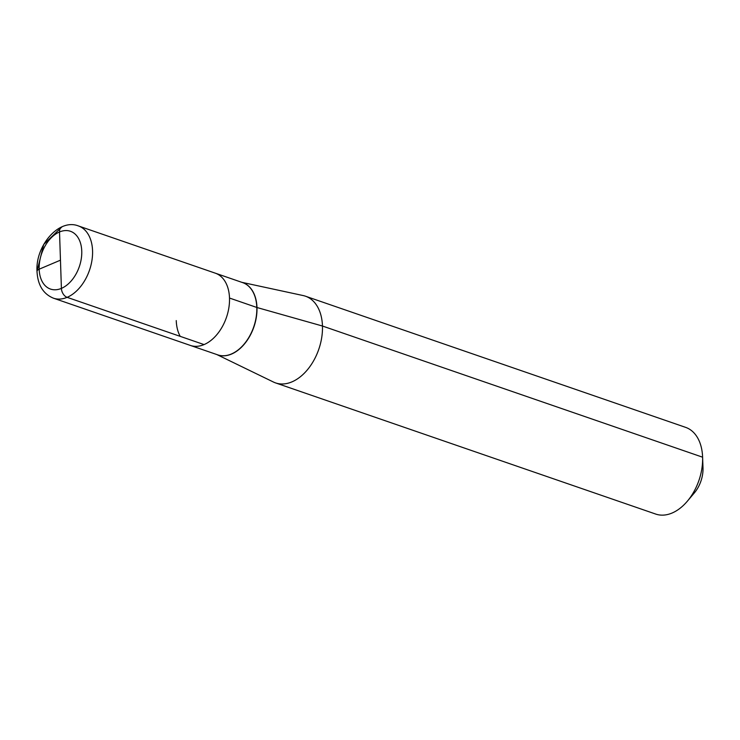 <?xml version="1.0" encoding="UTF-8"?>
<svg xmlns="http://www.w3.org/2000/svg" width="740" height="740" viewBox="0 0 740 740"><rect width="100%" height="100%" fill="white"/><g stroke="black" fill="none" stroke-linecap="round" stroke-linejoin="round"><path stroke-width="1.11" d="M78.403 225.941C58.876 218.161 35.372 245.773 37 271.33A7.641 2.932 -1.9 0 1 39.165 269.193A7.641 2.932 178.1 0 0 37 271.339L43.715 244.459L62.021 226.81A7.641 4.995 67.1 0 0 62.021 226.81A7.641 4.995 67.1 0 0 59.524 231.962L61.401 288.387A7.641 4.995 67.1 0 0 67.109 297.332A38.212 24.92 109 0 1 53.474 298.192A38.212 24.92 109 0 0 80.188 287.074A38.212 24.92 109 0 0 92.565 250.795A38.212 24.92 109 0 0 78.403 225.941L242.646 282.606A38.212 24.92 -71 0 1 256.808 307.461A38.212 24.92 109 0 1 244.431 343.739A38.212 24.92 109 0 1 217.717 354.858A38.212 24.92 109 0 0 244.431 343.739A38.212 24.92 109 0 0 256.808 307.461A38.212 24.92 -71 0 0 242.646 282.606L215.34 273.19A38.212 24.92 -71 0 1 229.502 298.044A38.212 24.92 -71 0 0 215.34 273.19A38.212 24.92 109 0 1 229.502 298.044A38.212 24.92 109 0 1 217.125 334.323A38.212 24.92 109 0 1 190.411 345.441A38.212 24.92 -71 0 0 217.125 334.323A38.212 24.92 -71 0 0 229.502 298.044L256.808 307.461A2.461 0.944 178.1 0 0 256.974 307.516L322.464 326.026A45.861 29.905 -71 0 1 307.609 369.556A45.861 29.905 -71 0 1 275.558 382.904L655.696 514.06L275.558 382.904A45.861 29.905 -71 0 1 273.393 382.007L216.876 354.571L273.393 382.007A45.861 29.905 -71 0 0 275.558 382.904A45.861 29.905 -71 0 0 307.609 369.556A45.861 29.905 -71 0 0 322.464 326.026L702.602 457.19A45.861 29.905 109 0 0 702.593 456.987L703 467.846L702.593 456.987A45.861 29.905 109 0 0 685.61 427.359A45.861 29.905 109 0 1 702.593 456.987A45.861 29.905 109 0 1 702.602 457.19A45.861 29.905 -71 0 1 687.34 501.211L694.351 492.905L687.34 501.211A45.861 29.905 -71 0 1 655.696 514.06A45.861 29.905 -71 0 0 687.34 501.211A45.861 29.905 -71 0 0 702.602 457.19L703 467.957A25.983 16.946 109 0 0 703 467.846A25.983 16.946 109 0 1 703 467.957A25.983 16.946 -71 0 1 694.351 492.905A25.983 16.946 -71 0 0 703 467.957M322.464 326.026A45.861 29.905 -71 0 0 305.472 296.204A45.861 29.905 -71 0 0 303.215 295.575A45.861 29.905 -71 0 1 305.472 296.204A45.861 29.905 -71 0 1 322.464 326.026M180.209 336.358A38.212 24.92 109 0 1 176.25 320.587A38.212 24.92 109 0 0 180.209 336.358M229.502 298.044A38.212 24.92 109 0 1 217.125 334.323A38.212 24.92 109 0 1 190.411 345.441L53.474 298.192C43.225 293.983 37.731 285.029 37 271.33M60.458 260.175L39.165 269.193L60.458 260.175L61.401 288.387A7.641 4.995 67.1 0 0 67.109 297.332L204.046 344.581A38.212 24.92 109 0 1 190.411 345.441L53.474 298.192M67.109 297.332L204.046 344.581M256.974 307.516A38.221 24.929 -71 0 0 242.267 282.476A38.221 24.929 -71 0 1 256.974 307.516A38.221 24.929 109 0 1 244.339 344.118A38.221 24.929 109 0 1 217.338 354.728A38.221 24.929 109 0 0 244.339 344.118A38.221 24.929 109 0 0 256.974 307.516M81.761 251.156A30.571 19.934 109 0 1 61.401 288.387A30.571 19.934 109 0 1 39.165 269.193A30.571 19.934 109 0 1 59.524 231.962A30.571 19.934 109 0 1 81.761 251.156M59.524 231.962A30.571 19.934 -71 0 0 39.165 269.193A30.571 19.934 -71 0 0 61.401 288.387M685.61 427.359L305.472 296.204L685.61 427.359M241.804 282.319L303.215 295.575L241.804 282.319M217.717 354.858L190.411 345.441L217.717 354.858"/></g></svg>
